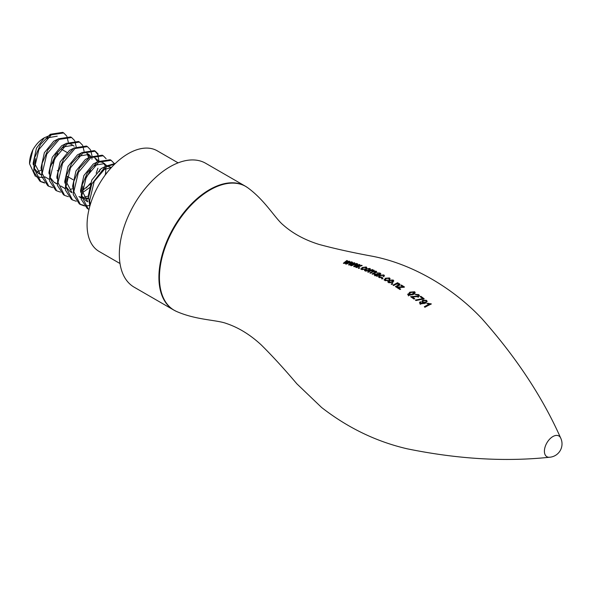 <?xml version="1.0" encoding="UTF-8"?>
<svg xmlns="http://www.w3.org/2000/svg" width="591" height="591" viewBox="0 0 591 591"><rect width="100%" height="100%" fill="white"/><g stroke="black" fill="none" stroke-linecap="round" stroke-linejoin="round"><path stroke-width="0.89" d="M424.944 307.268A79.859 46.105 -60 0 1 431.334 304.003L427.758 303.257A80.317 46.371 -60 0 0 427.02 303.611L429.302 304.136A80.014 46.194 -60 0 0 424.301 306.766L424.944 307.268M419.647 303.22L420.179 301.683L420.91 302.127L420.77 303.301L424.227 302.947A80.694 46.586 -60 0 1 424.382 302.865L422.373 302.378L421.841 301.262L422.897 300.169L426.606 300.376L427.16 301.55L425.291 303.146L420.615 303.951L419.492 302.577M420.201 304.409L420.46 302.732L420.666 303.973M423.599 299.039L416.02 300.531L415.37 300.058L422.809 298.618L420.127 296.652A82.053 47.376 -60 0 1 420.858 296.313L424.198 298.765A81.418 47.007 -60 0 0 423.599 299.039M418.14 297.376L418.48 295.596L417.97 296.121L410.634 296.667L413.981 299.053A82.171 47.443 -60 0 1 414.719 298.632L412.274 296.881L412.171 297.753M417.837 296.852L418.103 294.909L415.798 294.828L415.229 294.325L418.783 294.628L419.44 295.692L418.605 296.593L412.274 296.881M407.842 294.724L409.792 292.176L414.705 291.762L415.2 292.87L413.139 294.488L408.787 295.382L407.687 294.126M398.955 288.046L398.164 287.551L403.956 287.285A83.981 48.484 -60 0 1 404.51 287.004L401.4 285.032A84.195 48.61 -60 0 0 400.742 285.357L403.003 286.783L397.381 287.056A84.203 48.61 -60 0 0 396.724 287.433L400.004 289.509A83.974 48.484 -60 0 1 400.661 289.132L398.955 288.046L398.91 288.814M398.888 285.468L398.674 283.99L398.201 285.076A84.269 48.654 -60 0 0 395.409 286.613L396.066 287.019A84.232 48.632 -60 0 1 398.881 285.475L400.004 284.507L399.464 283.746L399.294 285.608M398.674 283.99L396.192 284.175A84.336 48.691 -60 0 0 393.687 285.564L393.03 285.165A84.358 48.706 -60 0 1 397.625 282.72L397.566 283.377L399.464 283.746M397.514 283.739L397.544 283.392A84.343 48.698 -60 0 1 398.201 283.067L397.625 282.72M392.047 283.532A84.402 48.728 -60 0 0 391.146 284.042L391.796 284.434A84.387 48.721 -60 0 1 392.705 283.916L392.047 283.532L392.025 284.301M387.947 282.188L389.011 280.215L393.148 280.001L393.82 280.947L392.587 282.21L389.004 282.793L387.726 281.619M384.283 280.141L385.398 278.221L389.484 277.947L390.097 278.723L389.499 279.506L388.76 279.188L388.834 278.265L386.071 278.568L385.369 280.097L388.021 280.385L385.28 280.695L384.076 279.646M385.022 280.607L385.007 279.617L385.376 280.718M388.76 279.188L388.834 278.265M382.362 278.11A84.188 48.61 -60 0 0 381.461 278.627L382.111 278.974A84.232 48.632 -60 0 1 383.02 278.457L382.362 278.11L382.377 278.819M378.624 277.157L379.747 275.28L383.825 274.933L384.438 275.665L383.84 276.448L383.101 276.145L383.175 275.258L380.412 275.605L379.71 277.083L382.362 277.312L379.621 277.667L378.425 276.691M379.385 277.6L379.348 276.64L379.732 277.689M383.101 276.145L383.175 275.258M374.302 275.014L374.731 273.958L379.171 274.327A83.767 48.359 -60 0 1 379.363 274.231L379.806 273.825L379.304 273.323L376.888 272.887L380.05 273.049L380.84 273.81L379.821 274.652A83.833 48.403 -60 0 0 378.787 275.199L377.036 276.352L374.14 274.682M375.699 272.614L375.425 271.491L374.945 272.362A83.265 48.07 -60 0 0 372.049 273.951L372.707 274.254A83.353 48.122 -60 0 1 375.846 272.54L376.231 271.232L376.718 271.734M375.425 271.491L373.172 271.764A83.036 47.945 -60 0 0 370.498 273.241L369.848 272.946A82.939 47.886 -60 0 1 372.832 271.306L373.231 270.501L370.683 270.937A82.681 47.738 -60 0 0 368.296 272.259L367.646 271.971A82.57 47.672 -60 0 1 372.249 269.533L372.818 269.777A82.666 47.731 -60 0 0 372.167 270.094L374.022 270.235L374.295 271.092L376.231 271.232L376.245 272.311M374.059 271.417L374.022 270.235L374.302 271.372M364.647 270.708L365.718 268.927L369.848 268.44L370.505 269.119L369.264 270.36L365.696 271.143L364.433 270.309M361.02 269.252L362.157 267.524L366.221 266.977L366.819 267.538L366.221 268.292L365.489 268.078L365.57 267.295L362.815 267.767L362.098 269.119L364.736 269.149L362.01 269.636L360.828 268.905M361.847 269.614L361.751 268.779L362.165 269.659M365.489 268.078L365.57 267.295M359.136 267.679A80.546 46.504 -60 0 0 358.235 268.188L358.885 268.432A80.708 46.6 -60 0 1 359.786 267.922L359.136 267.679L359.21 268.248M362.187 265.514L356.506 267.56L355.738 267.28L358.574 265.123L354.364 266.792L353.64 266.541L357.097 263.719L357.762 263.948L354.984 266.105L359.284 264.473L360 264.724L357.163 266.807L361.515 265.27L362.187 265.514M357.016 263.689L351.35 265.765L350.581 265.507L353.418 263.379L349.215 265.064L348.491 264.834L351.955 262.042L352.613 262.256L349.835 264.384L354.135 262.736L354.844 262.965L352 265.019L356.358 263.468L357.016 263.689M351.874 262.02L346.215 264.118L345.447 263.882L348.291 261.769L344.088 263.468L343.371 263.254L346.836 260.505L347.493 260.697L344.708 262.803L349 261.141L349.709 261.355L346.873 263.387L351.217 261.813L351.874 262.02M552.873 436.557A11.975 6.915 -60 0 1 560.6 437.872L560.6 437.872C542.42 396.96 516.135 357.171 481.746 318.49C452.891 287.773 412.001 263.83 372.323 256.235C352.362 252.571 334.639 248.641 319.162 244.46C304.86 240.02 292.892 233.541 283.259 225.031C275.066 218.323 265.278 200.519 247.703 187.716A71.496 41.281 120 0 0 209.99 189.992A71.496 41.281 120 0 0 162.754 254.832A71.496 41.281 120 0 0 176.317 311.361C196.242 320.189 216.572 319.753 226.479 323.513C238.668 327.621 250.259 334.757 261.252 344.93C272.325 355.9 284.19 368.865 296.859 383.81L321.622 407.502C347.855 427.884 376.364 441.647 407.133 448.791C457.626 459.111 505.054 461.933 549.416 457.257L549.416 457.257A11.975 6.915 -60 0 1 544.592 449.071A11.975 6.915 -60 0 1 552.873 436.557M376.378 276.027L376.851 275.583L375.315 275.502M373.512 271.609L373.231 270.501M175.01 310.711A71.526 41.296 -60 0 1 173.724 310.024L134.142 287.174A71.526 41.296 -60 0 1 123.179 229.855A71.526 41.296 -60 0 1 169.905 166.825A71.526 41.296 -60 0 1 205.668 163.279L245.25 186.135A71.526 41.296 -60 0 1 246.491 186.904M351.955 262.042L352.029 262.685M349.835 264.384L349.894 264.775M350.943 263.926L351.002 264.317M354.135 262.736L354.201 263.409M352 265.019L352.073 265.477M356.358 263.468L356.395 263.896M352.768 263.822L352.842 264.384M353.418 263.379L353.484 263.918M357.097 263.719L357.163 264.391M354.984 266.105L355.036 266.511M356.092 265.655L356.144 266.053M359.284 264.473L359.343 265.174M357.163 266.807L357.223 267.28M361.515 265.27L361.552 265.721M357.924 265.573L357.991 266.164M358.574 265.123L358.634 265.691M346.836 260.505L346.91 261.111M344.708 262.803L344.775 263.172M345.824 262.338L345.875 262.714M349 261.141L349.074 261.783M346.873 263.387L346.939 263.822M351.217 261.813L351.261 262.227M347.641 262.205L347.715 262.751M348.291 261.769L348.358 262.286M362.157 267.524L362.217 268.129M366.221 266.977L366.302 268.24M364.174 268.846L364.226 269.356M369.848 268.44L369.936 270.434M365.718 268.927L365.777 269.562M365.467 271.092L365.371 270.19L365.763 270.597L368.57 270.102L369.176 268.75L366.376 269.193L365.814 271.158M368.607 270.671L368.57 270.102M369.619 270.153L369.176 268.75M372.249 269.533L372.264 270.05M372.832 271.306L372.862 271.926M374.731 273.958L374.834 275.871M377.671 273.921L377.686 274.49M379.171 274.327L379.186 274.985M379.806 273.825L379.814 274.66M380.05 273.049L380.05 275.007M376.851 275.583L376.888 276.278M377.088 274.313L375.418 274.246L375.551 275.014L378.24 274.815A83.767 48.359 -60 0 1 378.513 274.667L377.088 274.313M375.418 274.246L375.588 275.554M378.262 275.487L378.24 274.815M378.536 275.34L378.513 274.667M379.747 275.28L379.762 276.012M383.825 274.933L383.795 276.876M381.786 276.928L381.801 277.519M385.398 278.221L385.398 278.996M389.484 277.947L389.403 279.853M387.452 279.971L387.445 280.592M393.148 280.001L393.074 281.922M389.011 280.215L388.989 281.035M388.664 282.675L388.671 281.604L389.063 282.173L391.885 281.855L392.476 280.319L389.668 280.585L389.063 282.808M391.863 282.55L391.885 281.855M392.771 282.771L392.476 280.319M398.201 285.076L398.149 285.859M403.003 286.783L402.944 287.315M397.381 287.056L397.344 287.817M401.4 285.032L401.326 285.726M398.164 287.551L398.127 288.312M414.705 291.762L414.498 293.668M409.792 292.176L409.681 293.047M408.049 294.953L408.566 294.547M408.425 295.914L408.603 294.178L408.898 294.732L412.488 294.03L414.025 292.043L410.45 292.619L408.832 295.397M412.378 294.857L412.488 294.03M414.025 294.414L414.025 292.043M418.783 294.628L418.627 296.579M420.858 296.313L420.703 297.074M422.809 298.618L422.728 299.016M424.227 302.947L424.087 303.7M424.382 302.865L424.235 303.641M422.897 300.169L422.735 301.824M422.129 302.156L422.55 301.905M426.606 300.376L426.192 302.127M420.179 301.683L419.913 303.382L420.637 303.818M426.052 300.745L423.496 300.679L422.816 301.395L423.171 302.141L425.594 302.178L426.355 301.432L426.052 300.745M423.067 302.718L423.171 302.141M425.402 303.094L425.594 302.178M427.633 303.811L427.758 303.257M430.765 304.262L430.92 303.678M429.088 305.059L429.302 304.136M119.995 263.52L99.118 251.463A58.117 33.554 -60 0 1 90.209 204.9A58.117 33.554 -60 0 1 128.181 153.682A58.117 33.554 -60 0 1 157.236 150.808L178.113 162.857M66.606 135.9L63.71 132.938L51.284 134.837L38.858 149.567L34.293 168.834L40.838 181.681L44.672 183.025M63.71 132.938L62.72 132.369L50.294 134.268L40.55 144.403L34.293 158.602L33.761 171.804L39.848 181.112L40.838 181.681M40.351 181.385L44.295 182.538M114.95 163.847L106.602 166.78L94.176 181.503L89.61 200.77L90.201 204.914M115.422 163.389L105.612 166.211L91.76 184.015L88.62 197.283L89.81 206.296M114.026 163.271L111.123 160.316L98.697 162.215L86.279 176.945L81.706 196.205L88.251 209.059L88.997 209.45M111.123 160.316L110.133 159.747L97.714 161.646L87.453 172.572L81.669 186.135L81.174 199.182L87.261 208.49L88.251 209.059M87.771 208.763L89.027 209.303M106.121 158.713L103.218 155.758L90.8 157.657L78.374 172.38L73.809 191.647L80.346 204.493L84.181 205.838M84.794 205.919L89.573 205.624M103.218 155.758L102.236 155.182L89.81 157.08L79.556 168.007L73.764 181.577L73.277 194.616L79.364 203.925L80.346 204.493M79.866 204.198L83.811 205.35M98.217 154.148L95.321 151.193L82.895 153.091L70.469 167.822L65.904 187.081L72.449 199.935L76.283 201.272M95.321 151.193L94.331 150.624L81.905 152.522L71.651 163.441L65.867 177.012L65.372 190.058L71.459 199.359L72.449 199.935M90.32 149.589L87.416 146.627L74.991 148.526L62.565 163.256L57.999 182.523L64.545 195.37L68.379 196.707M87.416 146.627L86.426 146.058L74.001 147.957L63.747 158.883L57.962 172.446L57.467 185.493L63.555 194.801L64.545 195.37M82.415 145.024L79.512 142.069L67.086 143.968L54.668 158.691L50.095 177.957L56.64 190.804L60.474 192.149M79.512 142.069L78.522 141.493L66.103 143.399L55.842 154.317L50.058 167.888L49.563 180.935L55.65 190.236L56.64 190.804M74.51 140.459L71.607 137.504L59.189 139.402L46.763 154.133L42.197 173.392L48.735 186.246L52.569 187.583M71.607 137.504L70.624 136.935L58.199 138.833L47.937 149.759L42.153 163.323L41.666 176.369L47.753 185.677L48.735 186.246M114.528 164.254L114.344 163.862M86.847 199.174L88.591 198.207M85.858 198.606L86.301 198.369M105.065 175.239L105.826 172.757M86.22 187.975L90.445 183.18M96.2 173.215L97.921 168.191M98.933 160.892L97.84 154.805M97.552 154.17L94.819 150.927M91.923 159.186L91.974 158.454M91.989 155.817L90.637 150.173M84.085 151.252L82.733 145.615M76.18 146.694L74.828 141.05M44.953 176.864L42.751 177.396M41.939 177.507L36.273 176.746M35.342 176.288L29.55 163.781L32.948 149.663A23.248 13.423 -60 0 0 29.55 163.175L29.55 163.781M68.283 142.128L66.923 136.491M41.185 170.26L37.396 171.612M57.77 153.461L52.614 163.33M51.232 134.814L44.325 137.792C39.9 140.281 36.103 144.234 32.948 149.663M65.099 188.499L60.696 185.958M57.201 183.934L54.771 182.538M49.297 179.376L44.894 176.835M41.392 174.81L36.989 172.269M73.055 179.701L67.175 176.303M58.287 171.176L57.253 170.577M66.975 152.412L61.22 149.087M87.195 153.815L88.628 157.731M44.325 137.792L36.45 148.178L33.133 163.227L33.325 164.904M34.271 168.332L38.43 173.303L40.04 174.027M57.497 139.313L53.751 141.205L44.355 152.744L41.038 167.785L41.23 169.462M74.141 146.162L71.053 144.167L67.972 143.414M65.394 143.872L61.656 145.77L52.259 157.302L48.942 172.35L49.127 174.027M50.072 177.455L54.232 182.434L57.216 184.067M55.258 182.937L55.849 183.158M73.299 148.437L69.561 150.328L60.156 161.868L56.847 176.916L57.032 178.585M62.136 186.992L63.747 187.716M89.714 157.147L87.786 153.97M81.203 152.995L77.458 154.894L68.061 166.426L64.744 181.474L64.936 183.151M65.882 186.586L70.041 191.558L72.013 192.696L66.724 182.619L67.027 176.886M82.481 190.538L90.054 184.266M97.611 161.712L94.759 157.856L98.763 160.996M89.108 157.561L85.363 159.459L75.966 170.991L72.649 186.039L72.841 187.716M78.965 196.626L80.849 197.172M81.787 197.298L82.504 197.335M83.856 197.283L88.532 196.02M105.449 174.729L105.922 168.191M105.516 166.27L103.595 163.094M106.661 165.561L102.664 162.422L99.584 161.668M97.005 162.126L93.267 164.017L83.87 175.557L80.553 190.605L80.738 192.274M81.684 195.71L85.843 200.681L87.815 201.819L82.526 191.743L82.829 186.017M111.426 167.475L107.481 166.226M104.91 166.684L101.172 168.583L91.768 180.115L88.458 195.163L88.643 196.84M57.224 136.181L47.827 137.784L46.696 138.612M35.416 158.639L35.113 164.364L40.402 174.448L41.414 174.943M73.033 145.312L63.629 146.908L62.498 147.743M64.109 188.137L65.121 188.632M70.905 189.186L72.789 188.743M85.459 179.228L90.622 169.994M90.859 156.43L88.835 154.436L79.438 156.031L78.308 156.866M82.607 192.6L90.689 186.852M99.428 171.686L99.864 169.551M79.918 197.261L80.923 197.756M81.883 198.096L83.22 198.377M84.483 198.48L88.598 197.874M104.644 163.559L95.24 165.162L94.109 165.99M111.315 167.6L103.144 169.72L102.014 170.555M176.317 311.361L173.724 310.024A71.526 41.296 -60 0 1 162.761 252.712A71.526 41.296 -60 0 1 209.487 189.681A71.526 41.296 -60 0 1 245.25 186.135L247.703 187.716M353.093 264.605L353.152 265.056M358.249 266.393L358.309 266.859M347.959 262.965L348.025 263.394M374.945 272.362L374.967 272.998M379.363 274.231L379.37 274.889M414.269 296.283L414.188 296.874M549.416 457.257A13.408 13.408 0 0 0 560.6 437.872M365.866 267.605L365.903 268.203M375.145 274.601L375.196 275.472M383.478 275.635L383.47 276.293M389.129 278.671L389.107 279.336M422.816 301.395L422.491 303.102M426.355 301.432L425.963 303.183M38.43 173.303L40.402 174.448M86.862 153.291L88.835 154.436"/></g></svg>
